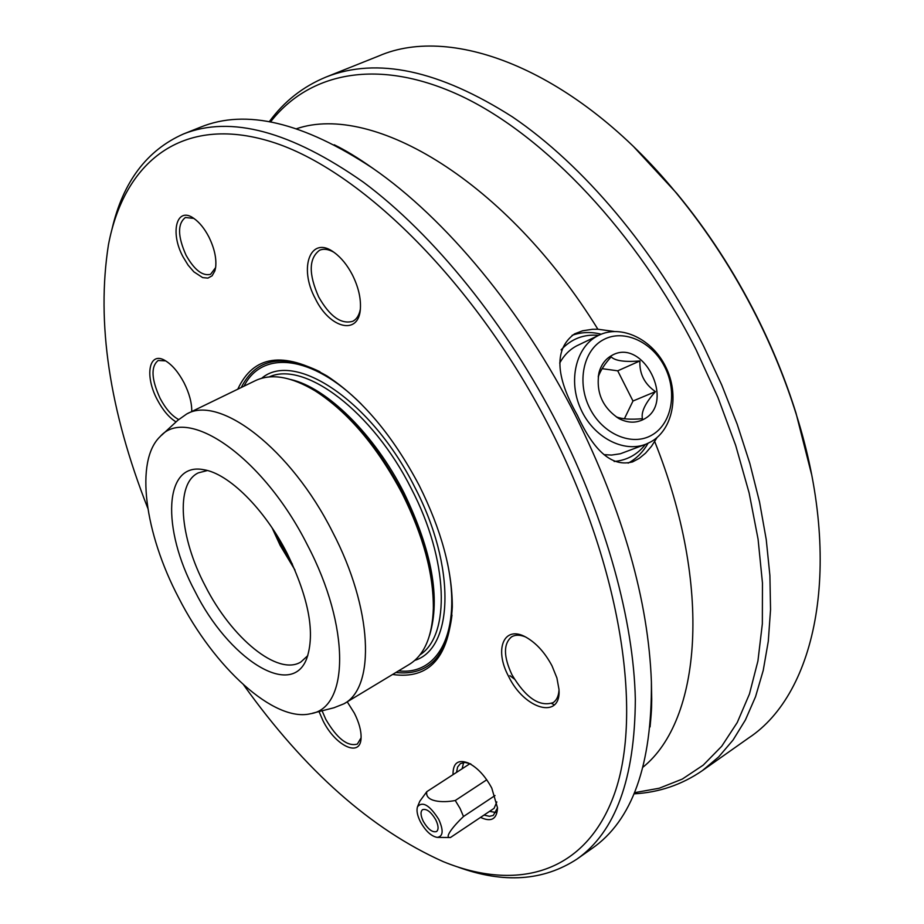 <?xml version="1.0" encoding="UTF-8"?>
<svg xmlns="http://www.w3.org/2000/svg" width="924" height="924" viewBox="0 0 924 924"><rect width="100%" height="100%" fill="white"/><g stroke="black" fill="none" stroke-linecap="round" stroke-linejoin="round"><path stroke-width="1.39" d="M292.388 564.183L281.219 544.998L275.629 533.31M294.999 570.073L280.18 545.437L272.118 527.904M307.831 655.613L300.912 661.965C277.881 676.403 231.52 638.01 205.267 585.966C179.602 537.422 175.179 483.714 198.302 472.869L207.403 470.535M194.929 591.256C161.481 528.99 163.71 461.596 203.765 469.727C228.505 473.377 264.495 508.824 287.168 553.441C309.032 598.579 315.488 633.795 306.525 659.101C290.725 699.341 228.009 657.911 194.929 591.256M618.999 418.618L616.273 416.828C621.944 419.103 630.665 419.727 642.434 418.699C640.956 412.035 645.275 403.014 655.428 391.637C644.444 383.91 639.281 373.677 639.916 360.949C624.693 362.196 615.118 360.834 611.168 356.872C604.839 363.756 600.531 370.42 598.232 376.888L598.995 372.638C601.166 364.737 605.393 359.043 611.688 355.532C643.023 336.902 676.253 402.737 643.878 419.196C636.151 423.308 627.858 423.123 618.999 418.618C602.436 407.634 595.772 392.307 598.995 372.638M307.461 545.114C350.589 627.119 349.076 708.131 310.579 713.721C274.116 722.591 214.033 667.347 178.725 597.909C144.675 533.206 134.65 460.741 160.175 436.555C187.249 404.955 263.213 456.872 307.461 545.114M161.596 435.25L177.916 420.201L186.717 413.975C219.808 394.71 290.875 448.96 332.513 531.889C372.73 608.662 375.698 687.283 343.982 703.776L333.968 707.761L312.451 713.247M186.717 413.975L255.336 380.676C271.298 373.111 291.268 376.542 315.28 390.956C348.29 412.289 377.304 446.569 402.333 493.786C423.284 535.839 433.622 574.081 433.344 608.535C432.351 636.509 424.335 655.128 409.309 664.391L343.982 703.776M651.917 435.077C671.84 423.827 677.615 392.076 664.772 366.99C652.217 341.753 623.804 328.736 603.626 339.593C583.252 350.069 576.53 382.467 589.824 408.327C602.829 434.349 632.201 446.708 651.917 435.077M597.643 335.851L598.891 335.216C621.482 324.185 652.356 339.189 665.8 367.001C679.544 394.663 673.03 429.267 651.177 441.684L646.257 444.063C623.7 453.303 593.347 437.341 580.746 408.951C567.879 380.7 575.929 347.008 597.643 335.851M598.891 335.216L576.645 345.876C569.519 349.676 563.871 355.417 559.701 363.074M748.798 737.86C816.435 693.266 843.924 564.541 796.222 414.252C785.931 381.369 772.73 348.856 756.629 316.724C733.783 271.448 706.883 230.076 675.929 192.596C575.918 70.698 453.026 23.585 378.771 55.983L326.126 77.015C376.969 56.861 439.085 70.155 512.462 116.909C583.206 164.934 654.735 249.318 703.557 345.992L721.69 384.869L737.179 424.174L749.838 463.409L759.551 502.032L766.239 539.57L769.9 575.56L770.547 609.597L768.283 641.325L763.224 670.443L755.543 696.719L745.402 719.969L733.032 740.066L718.653 756.929L702.483 770.535L748.798 737.86M614.137 461.48C626.946 460.337 637.375 454.631 645.437 444.375L620.351 453.765L611.572 455.07L603.996 454.643M628.135 463.132L629.706 462.266C637.317 457.796 643.427 451.478 648.024 443.312M634.234 147.32L676.726 193.324C707.426 230.503 734.106 271.541 756.768 316.447C772.741 348.325 785.827 380.572 796.038 413.201L811.445 473.897M614.171 331.462L597.886 329.233L592.527 329.279L582.559 330.804L574.555 333.876C554.134 348.706 555.081 375.825 577.396 415.246C594.224 452.021 612.704 467.532 632.859 461.757L639.269 458.339L645.541 453.176L651.466 446.327L657.091 437.491M111.989 229.175C122.938 181.97 146.789 150.231 183.518 133.957L200.554 127.154C245.923 108.605 303.303 122.291 372.684 168.203C445.449 218.341 522.811 311.099 575.918 416.412C623.203 512.092 648.371 600.554 651.397 681.808C652.078 765.003 632.282 820.558 592.007 848.486L577.015 859.066C543.347 880.999 503.742 883.691 458.188 867.151M183.518 133.957C230.746 115.165 290.714 131.254 363.421 182.213C433.668 234.43 506.779 324.416 558.489 426.033C606.456 520.789 633.668 620.824 635.331 699.318C634.915 778.701 615.476 831.947 577.015 859.066M470.813 763.94L465.015 762.427L460.429 763.571L457.611 767.012L456.514 772.406M193.832 218.399L185.412 217.498C177.408 223.724 177.616 236.278 186.047 255.197C194.352 269.935 202.541 276.311 210.603 274.312L215.615 267.59M237.78 389.189C253.453 355.394 283.194 350.981 326.969 375.941C362.046 399.041 392.781 435.527 419.173 485.412C441.233 529.695 452.286 570.189 452.31 606.906C449.376 657.218 429.464 679.741 392.584 674.474M243.728 685.031C304.851 770.57 371.309 829.417 443.116 861.584C516.828 891.776 585.978 873.908 614.552 793.531C642.919 713.467 621.332 568.641 550.831 429.833C476.807 283.864 360.591 169.358 271.321 141.753C181.578 113.895 123.931 162.67 108.431 244.848C96.269 322.58 109.39 410.383 147.794 508.246M453.014 774.67C452.887 763.016 458.015 759.135 468.41 763.028C477.396 767.567 485.181 775.929 491.776 788.103L497.528 807.899C496.881 819.207 491.222 822.36 480.549 817.394M183.033 256.837C169.693 232.351 176.657 205.786 193.901 218.445C199.48 222.372 204.447 228.494 208.801 236.81C214.391 248.175 216.666 258.408 215.627 267.521L214.888 270.848L212.127 275.791L207.923 278.101L202.656 277.604L193.844 271.818L188.092 265.13L183.033 256.837M508.547 676.287C493.809 649.064 504.054 624.532 526.149 637.294C536.382 643.173 545.021 652.702 552.032 665.892L556.906 677.95L558.962 689.258C561.549 720.212 524.393 709.609 508.547 676.287M558.997 690.274C558.581 696.176 556.606 700.311 553.083 702.656C539.42 707.126 525.71 697.816 511.931 674.705C503.441 656.444 503.326 643.82 511.573 636.844C515.211 634.684 519.762 634.673 525.248 636.821M347.228 701.813L354.354 713.155C359.089 722.58 361.33 730.849 361.076 737.953C360.683 758.084 335.412 746.072 322.973 720.662L319.023 711.572M361.088 737.814L357.369 744.074C347.551 746.788 337.029 738.542 325.791 719.334L322.083 710.787M176.057 421.91C169.173 417.706 162.936 410.36 157.369 399.873C144.225 375.629 148.995 350.369 165.523 360.81C172.338 365.015 178.505 372.337 184.049 382.79C189.328 393.324 191.892 402.899 191.753 411.526M178.621 419.519C171.852 415.869 165.696 408.835 160.141 398.417C151.363 379.256 150.693 366.62 158.154 360.499L165.615 360.868M315.361 298.718C298.14 267.244 310.811 234.303 334.557 252.76C341.453 257.9 347.412 265.303 352.448 274.982C358.293 286.787 360.938 297.886 360.406 308.258C359.286 335.955 329.856 328.863 315.361 298.718M360.302 309.378C359.147 315.373 356.595 319.358 352.679 321.321C341.095 324.532 329.764 316.412 318.688 296.962C308.489 273.966 308.778 258.408 319.542 250.265C323.573 248.51 328.274 249.122 333.633 252.102M554.331 704.92L551.663 703.43M514.31 679.001L509.886 675.663M484.003 815.072L489.466 816.319L493.277 815.418L497.528 807.911M601.178 334.211C591.048 331.658 581.346 332.028 572.083 335.331M598.625 335.343C583.725 334.014 571.217 338.865 561.099 349.884M624.358 418.826L632.986 401.016L655.428 391.637M632.986 401.016L617.717 370.824L639.916 360.949M617.717 370.824L602.101 368.664M435.758 819.784C431.023 811.85 426.611 808.477 422.534 809.667C420.293 811.688 420.57 815.603 423.331 821.424C428.055 829.359 432.467 832.72 436.578 831.531C438.796 829.521 438.519 825.606 435.758 819.784M495.021 795.552L463.502 816.504L460.06 808.408L455.266 800.496C442.353 803.095 424.613 801.697 426.83 791.649L419.854 801.166L417.717 806.225M489.547 811.364L496.13 812.531M420.42 821.806C425.618 831.046 431.196 836.243 437.156 837.387C443.185 836.543 443.716 830.537 438.75 819.392C429.672 805.151 422.58 800.946 417.486 806.768C416.331 810.533 417.302 815.546 420.42 821.806M496.823 801.928L494.086 808.338L450.438 837.525L437.745 837.398M450.438 837.525C443.462 838.311 453.892 825.536 463.502 816.504M463.675 762.462L462.092 768.791M486.752 779.787L455.266 800.496M469.866 763.744L426.83 791.649M309.032 387.318L316.874 391.811C349.503 412.889 378.17 446.754 402.876 493.37C423.573 534.892 433.783 572.672 433.506 606.721L432.998 615.754M290.841 379.545C326.773 387.687 374.439 434.303 403.961 492.735C432.051 550.97 440.598 598.463 429.602 635.238M269.184 376.934C304.389 360.464 372.684 411.33 411.342 488.715C448.671 560.256 450.566 635.319 419.993 654.816M634.534 792.676L659.228 788.23L682.27 779.094L703.233 765.13L721.702 746.269L737.248 722.522L749.445 694.028L757.923 661.006L762.346 623.827L762.462 582.998L758.073 539.142L749.145 493.012L735.7 445.449L717.925 397.401L696.119 349.826C637.052 232.686 544.987 135.863 461.896 96.362C378.563 57.034 309.136 72.257 270.536 121.922M261.677 378.274C294.583 349.965 371.875 401.016 414.691 487.04C456.444 566.805 453.58 648.556 414.772 660.383M296.65 128.69C373.123 102.726 506.444 181.243 597.886 329.233M244.04 386.151C261.896 350.092 311.654 354.412 361.272 404.065M241.233 387.514C255.786 358.593 282.028 353.349 319.947 371.76M447.424 562.82C462.012 631.496 438.507 675.559 398.556 670.87M451.986 615.072C446.754 656.906 428.055 676.045 395.876 672.487M654.712 441.557C712.993 587.306 700.981 720.374 643.081 767.082M432.986 615.915L433.344 608.535M315.28 390.956L308.893 387.237M702.483 770.535C681.924 784.719 659.101 792.48 634.037 793.843M796.038 413.201L796.222 414.252M631.981 462.092L632.859 461.757M334.199 144.768C345.472 150.231 358.304 158.05 372.684 168.203M676.726 193.324L675.929 192.596M326.126 77.015C303.037 86.521 284.084 101.421 269.288 121.691M651.397 681.808L651.72 699.422C651.455 705.994 652.125 705.116 650.069 726.911"/></g></svg>
